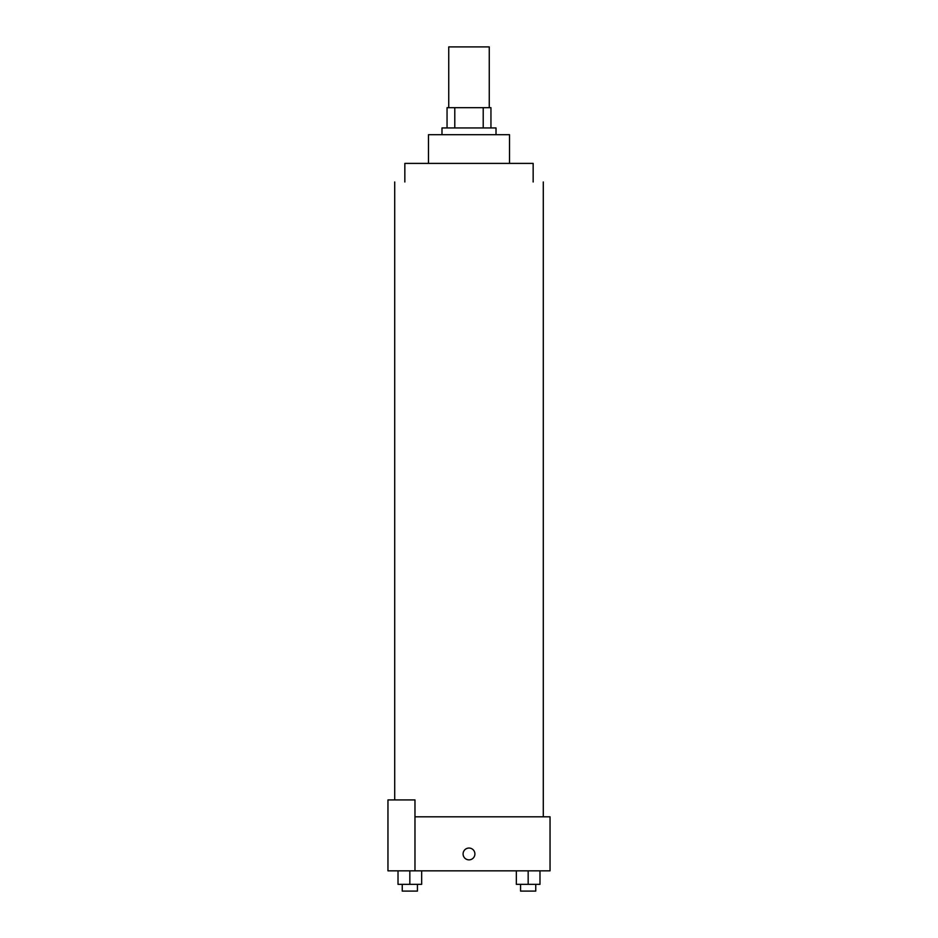 <?xml version="1.0" encoding="UTF-8"?>
<svg xmlns="http://www.w3.org/2000/svg" width="938" height="938" viewBox="0 0 938 938"><rect width="100%" height="100%" fill="white"/><g stroke="black" fill="none" stroke-linecap="round" stroke-linejoin="round"><path stroke-width="1.41" d="M489.261 107.682L489.261 46.9L448.739 46.9L448.739 107.682M454.789 127.943L454.789 107.682L447.051 107.682L447.051 127.943L447.051 107.682M454.789 107.682L490.949 107.682L490.949 127.943M483.211 127.943L483.211 107.682M441.986 134.697L441.986 127.943L496.014 127.943L496.014 134.697M428.478 163.4L428.478 134.697L509.522 134.697L509.522 163.4M404.841 181.972L404.841 163.4L533.159 163.4L533.159 181.972M414.971 816.81L550.043 816.81L550.043 870.839L387.957 870.839L387.957 799.926L414.971 799.926L414.971 870.839M463.091 853.955A5.909 5.909 0 0 1 471.955 848.843A5.909 5.909 0 0 1 471.955 859.067A5.909 5.909 0 0 1 463.091 853.955M516.346 870.839L516.346 884.346L539.983 884.346L539.983 870.839L539.983 884.346M528.164 884.346L528.164 870.839M535.75 884.346L535.75 891.1L520.567 891.1L520.567 884.346M398.017 870.839L398.017 884.346L421.654 884.346L421.654 870.839L421.654 884.346M409.836 884.346L409.836 870.839M417.433 884.346L417.433 891.1L402.25 891.1L402.25 884.346M543.29 816.81L543.29 181.972M394.71 799.926L394.71 181.972"/></g></svg>
